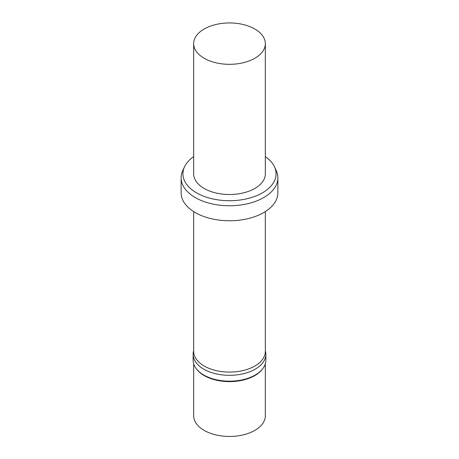 <?xml version="1.0" encoding="UTF-8"?>
<svg xmlns="http://www.w3.org/2000/svg" width="459" height="459" viewBox="0 0 459 459"><rect width="100%" height="100%" fill="white"/><g stroke="black" fill="none" stroke-linecap="round" stroke-linejoin="round"><path stroke-width="0.69" d="M254.837 58.264A35.831 20.684 180 0 1 215.787 62.745A35.831 20.684 180 0 1 193.669 43.634A35.831 20.684 180 0 1 229.5 22.95A35.831 20.684 180 0 1 265.331 43.634A35.831 20.684 180 0 1 254.837 58.264M265.331 43.634L265.331 173.823A35.831 20.684 180 0 1 254.837 188.448A35.831 20.684 180 0 1 215.787 192.935A35.831 20.684 180 0 1 193.669 173.823L193.669 43.634M265.331 156.639A46.577 26.892 180 0 1 274.511 166.898A46.577 26.892 180 0 1 262.439 192.837A46.577 26.892 180 0 1 206.24 197.123A46.577 26.892 180 0 1 184.489 166.898A46.577 26.892 180 0 1 193.669 156.639M274.511 166.898L276.243 170.65A48.373 27.924 180 0 1 277.873 177.84A48.373 27.924 180 0 1 263.701 197.588A48.373 27.924 180 0 1 210.991 203.641A48.373 27.924 180 0 1 181.127 177.84A48.373 27.924 180 0 1 182.757 170.65L184.489 166.898M277.873 177.84L277.873 192.837A48.373 27.924 180 0 1 263.701 212.586A48.373 27.924 180 0 1 210.991 218.639A48.373 27.924 180 0 1 181.127 192.837L181.127 177.84M265.331 211.599L265.331 351.399A35.831 20.684 180 0 1 254.837 366.03A35.831 20.684 180 0 1 215.787 370.511A35.831 20.684 180 0 1 193.669 351.399L193.669 211.599M265.331 350.728A36.37 20.999 180 0 1 265.87 354.325A36.37 20.999 180 0 1 255.215 369.174A36.37 20.999 180 0 1 215.581 373.724A36.37 20.999 180 0 1 193.13 354.325A36.37 20.999 180 0 1 193.669 350.728M265.87 354.325L265.87 360.177A36.37 20.999 180 0 1 262.697 368.749A36.37 20.999 180 0 1 255.215 375.026A36.37 20.999 180 0 1 196.303 368.749A36.37 20.999 180 0 1 193.13 360.177L193.13 354.325M262.697 368.749L262.209 369.38A35.831 20.684 180 0 1 254.837 375.565A35.831 20.684 180 0 1 196.791 369.38L196.303 368.749M265.331 363.775L265.331 415.762A35.831 20.684 180 0 1 254.837 430.387A35.831 20.684 180 0 1 215.787 434.874A35.831 20.684 180 0 1 193.669 415.762L193.669 363.775"/></g></svg>
